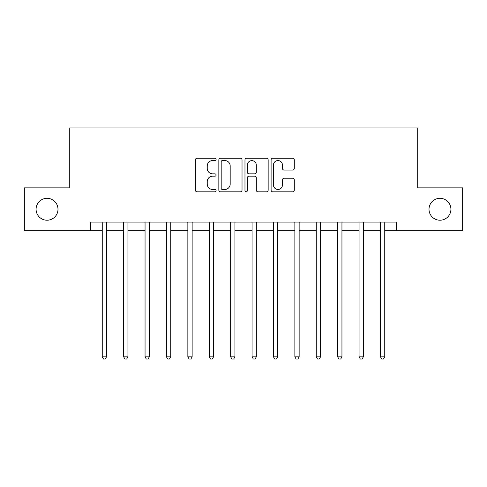 <?xml version="1.0" encoding="UTF-8"?>
<svg xmlns="http://www.w3.org/2000/svg" width="487" height="487" viewBox="0 0 487 487"><rect width="100%" height="100%" fill="white"/><g stroke="black" fill="none" stroke-linecap="round" stroke-linejoin="round"><path stroke-width="0.73" d="M216.106 159.389A1.175 1.175 0 0 0 214.931 158.208L197.077 158.208A1.68 1.68 0 0 0 195.397 159.888L195.397 190.143A1.68 1.68 0 0 0 197.077 191.823L214.931 191.823A1.175 1.175 0 0 0 216.106 190.642A1.175 1.175 0 0 0 214.931 189.467L212.618 189.467A5.375 5.375 0 0 1 207.243 184.092L207.243 181.572A5.375 5.375 0 0 1 212.618 176.191L214.931 176.191A1.175 1.175 0 0 0 216.106 175.016A1.175 1.175 0 0 0 214.931 173.841L212.618 173.841A5.375 5.375 0 0 1 207.243 168.459L207.243 165.939A5.375 5.375 0 0 1 212.618 160.564L214.931 160.564A1.175 1.175 0 0 0 216.106 159.389M429.004 209.258A10.957 10.957 0 0 0 439.962 220.215A10.957 10.957 0 0 0 450.919 209.258A10.957 10.957 0 0 0 439.962 198.3A10.957 10.957 0 0 0 429.004 209.258M36.081 209.258A10.957 10.957 0 0 0 47.038 220.215A10.957 10.957 0 0 0 57.996 209.258A10.957 10.957 0 0 0 47.038 198.3A10.957 10.957 0 0 0 36.081 209.258M292.614 170.06A1.68 1.68 0 0 0 294.294 168.38L294.294 159.888A1.68 1.68 0 0 0 292.614 158.208L272.781 158.208A1.68 1.68 0 0 0 271.101 159.888L271.101 190.143A1.68 1.68 0 0 0 272.781 191.823L292.614 191.823A1.68 1.68 0 0 0 294.294 190.143L294.294 179.892A1.68 1.68 0 0 0 292.614 178.212L284.128 178.212A1.68 1.68 0 0 0 282.448 179.892L282.448 184.975A4.493 4.493 0 0 1 277.949 189.467A4.493 4.493 0 0 1 273.457 184.975L273.457 165.056A4.493 4.493 0 0 1 277.949 160.564A4.493 4.493 0 0 1 282.448 165.056L282.448 168.38A1.68 1.68 0 0 0 284.128 170.06L292.614 170.06M90.692 230.661L24.35 230.661L24.35 187.854L69.294 187.854L69.294 127.935L417.706 127.935L417.706 187.854L462.65 187.854L462.65 230.661L396.308 230.661L396.308 222.096L90.692 222.096L90.692 230.661L102.252 230.661M242.027 159.888A1.68 1.68 0 0 0 240.347 158.208L220.52 158.208A1.68 1.68 0 0 0 218.84 159.888L218.84 190.143A1.68 1.68 0 0 0 220.52 191.823L240.347 191.823A1.68 1.68 0 0 0 242.027 190.143L242.027 159.888M246.653 158.208L266.48 158.208A1.68 1.68 0 0 1 268.16 159.888L268.16 190.143A1.68 1.68 0 0 1 266.48 191.823L257.994 191.823A1.68 1.68 0 0 1 256.314 190.143L256.314 177.871A1.68 1.68 0 0 0 254.634 176.191L249.003 176.191A1.68 1.68 0 0 0 247.323 177.871L247.323 190.642A1.175 1.175 0 0 1 246.148 191.823A1.175 1.175 0 0 1 244.973 190.642L244.973 159.888A1.68 1.68 0 0 1 246.653 158.208M106.531 230.661L123.655 230.661M127.935 230.661L145.053 230.661M149.332 230.661L166.457 230.661M170.736 230.661L187.854 230.661M192.14 230.661L209.258 230.661M213.537 230.661L230.661 230.661M234.941 230.661L252.059 230.661M256.339 230.661L273.463 230.661M277.742 230.661L294.866 230.661M299.146 230.661L316.264 230.661M320.543 230.661L337.668 230.661M341.947 230.661L359.065 230.661M363.351 230.661L380.469 230.661M384.748 230.661L396.308 230.661M222.364 160.564A1.175 1.175 0 0 0 221.189 161.739L221.189 188.292A1.175 1.175 0 0 0 222.364 189.467L224.805 189.467A5.375 5.375 0 0 0 230.181 184.092L230.181 165.939A5.375 5.375 0 0 0 224.805 160.564L222.364 160.564M256.314 165.142A4.493 4.493 0 0 0 251.822 160.649A4.493 4.493 0 0 0 247.323 165.142L247.323 172.161A1.68 1.68 0 0 0 249.003 173.841L254.634 173.841A1.68 1.68 0 0 0 256.314 172.161L256.314 165.142M106.744 222.096L106.653 222.315A1.711 1.711 90.5 0 0 106.531 222.955L106.531 356.843L102.252 356.843L102.252 222.955A1.711 1.711 90.5 0 0 102.13 222.315L102.039 222.096M106.531 356.843L105.247 359.065L103.536 359.065L102.252 356.843M128.142 222.096L128.057 222.315A1.711 1.711 90.5 0 0 127.935 222.955L127.935 356.843L123.655 356.843L123.655 222.955A1.711 1.711 90.5 0 0 123.528 222.315L123.442 222.096M127.935 356.843L126.65 359.065L124.934 359.065L123.655 356.843M149.546 222.096L149.46 222.315A1.711 1.711 90.5 0 0 149.332 222.955L149.332 356.843L145.053 356.843L145.053 222.955A1.711 1.711 90.5 0 0 144.931 222.315L144.84 222.096M149.332 356.843L148.048 359.065L146.337 359.065L145.053 356.843M170.949 222.096L170.858 222.315A1.711 1.711 90.5 0 0 170.736 222.955L170.736 356.843L166.457 356.843L166.457 222.955A1.711 1.711 90.5 0 0 166.329 222.315L166.244 222.096M170.736 356.843L169.452 359.065L167.741 359.065L166.457 356.843M192.347 222.096L192.262 222.315A1.711 1.711 90.5 0 0 192.14 222.955L192.14 356.843L187.854 356.843L187.854 222.955A1.711 1.711 90.5 0 0 187.732 222.315L187.647 222.096M192.14 356.843L190.855 359.065L189.139 359.065L187.854 356.843M213.75 222.096L213.659 222.315A1.711 1.711 90.5 0 0 213.537 222.955L213.537 356.843L209.258 356.843L209.258 222.955A1.711 1.711 90.5 0 0 209.136 222.315L209.045 222.096M213.537 356.843L212.253 359.065L210.542 359.065L209.258 356.843M235.148 222.096L235.063 222.315A1.711 1.711 90.5 0 0 234.941 222.955L234.941 356.843L230.661 356.843L230.661 222.955A1.711 1.711 90.5 0 0 230.534 222.315L230.448 222.096M234.941 356.843L233.657 359.065L231.946 359.065L230.661 356.843M256.552 222.096L256.466 222.315A1.711 1.711 90.5 0 0 256.339 222.955L256.339 356.843L252.059 356.843L252.059 222.955A1.711 1.711 90.5 0 0 251.937 222.315L251.852 222.096M256.339 356.843L255.054 359.065L253.343 359.065L252.059 356.843M277.955 222.096L277.864 222.315A1.711 1.711 90.5 0 0 277.742 222.955L277.742 356.843L273.463 356.843L273.463 222.955A1.711 1.711 90.5 0 0 273.341 222.315L273.25 222.096M277.742 356.843L276.458 359.065L274.747 359.065L273.463 356.843M299.353 222.096L299.268 222.315A1.711 1.711 90.5 0 0 299.146 222.955L299.146 356.843L294.866 356.843L294.866 222.955A1.711 1.711 90.5 0 0 294.738 222.315L294.653 222.096M299.146 356.843L297.861 359.065L296.145 359.065L294.866 356.843M320.756 222.096L320.671 222.315A1.711 1.711 90.5 0 0 320.543 222.955L320.543 356.843L316.264 356.843L316.264 222.955A1.711 1.711 90.5 0 0 316.142 222.315L316.051 222.096M320.543 356.843L319.259 359.065L317.548 359.065L316.264 356.843M342.16 222.096L342.069 222.315A1.711 1.711 90.5 0 0 341.947 222.955L341.947 356.843L337.668 356.843L337.668 222.955A1.711 1.711 90.5 0 0 337.54 222.315L337.454 222.096M341.947 356.843L340.663 359.065L338.952 359.065L337.668 356.843M363.558 222.096L363.472 222.315A1.711 1.711 90.5 0 0 363.351 222.955L363.351 356.843L359.065 356.843L359.065 222.955A1.711 1.711 90.5 0 0 358.943 222.315L358.858 222.096M363.351 356.843L362.066 359.065L360.35 359.065L359.065 356.843M384.961 222.096L384.87 222.315A1.711 1.711 90.5 0 0 384.748 222.955L384.748 356.843L380.469 356.843L380.469 222.955A1.711 1.711 90.5 0 0 380.347 222.315L380.256 222.096M384.748 356.843L383.464 359.065L381.753 359.065L380.469 356.843"/></g></svg>
